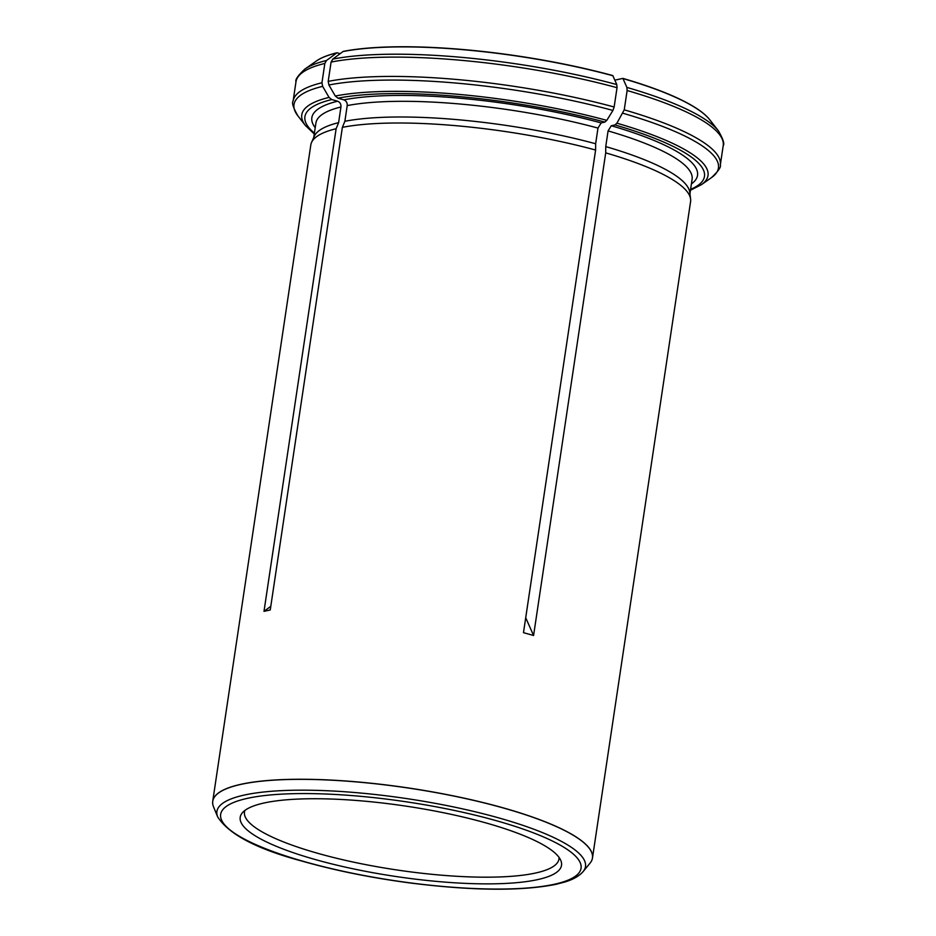 <?xml version="1.0" encoding="UTF-8"?>
<svg xmlns="http://www.w3.org/2000/svg" width="936" height="936" viewBox="0 0 936 936"><rect width="100%" height="100%" fill="white"/><g stroke="black" fill="none" stroke-linecap="round" stroke-linejoin="round"><path stroke-width="1.4" d="M343.009 51.55A204.188 44.671 8.5 0 1 612.869 75.734L612.787 75.559A203.966 44.624 8.5 0 0 343.219 51.41L332.76 59.12L331.087 62.068L328.197 81.385L328.899 85.001L335.299 96.034L337.954 98.186L343.863 99.848C346.273 100.819 347.385 102.738 347.209 105.604L344.869 121.282L342.377 127.343L270.247 609.98L263.999 611.337L270.796 606.317M614.835 80.157L622.885 78.39L626.886 87.411L627.132 90.523L624.242 109.84L616.906 123.189L614.929 124.933L611.278 125.74L608.084 130.911L605.744 146.589L605.709 152.861L533.578 635.497L525.716 617.737M213.502 806.727A191.985 42.003 8.5 0 1 213.431 806.563A191.985 42.003 8.5 0 1 212.741 801.193A191.985 42.003 8.5 0 1 241.102 784.263A191.985 42.003 8.5 0 1 457.587 796.758A191.985 42.003 8.5 0 1 592.488 857.949L690.569 201.685A191.985 42.003 -171.5 0 0 690.604 199.134L689.785 192.418A190.184 41.605 -171.5 0 0 605.744 146.589M690.604 199.134A191.985 42.003 -171.5 0 0 605.709 152.861M622.885 78.39A203.966 44.624 8.5 0 1 708.4 118.135A203.966 44.624 8.5 0 1 709.184 119.047M612.869 75.734L616.789 84.579L617.035 87.692L614.145 107.008L612.928 110.448L606.809 120.358L604.832 122.101L601.181 122.908L597.987 128.08L595.647 143.758A190.184 41.605 -171.5 0 0 344.869 121.282M595.647 143.758L595.612 150.029A191.985 42.003 -171.5 0 0 342.377 127.343M317.175 60.466A203.966 44.624 8.5 0 1 318.193 59.822A203.966 44.624 8.5 0 1 336.972 52.767L326.512 60.489L324.839 63.437L321.949 82.754L322.639 86.358L329.051 97.402L331.707 99.555L337.603 101.217C340.014 102.176 341.137 104.107 340.95 106.973L338.61 122.651A190.184 41.605 -171.5 0 0 314.274 136.293L311.536 142.483A191.985 42.003 -171.5 0 0 310.822 144.928L212.741 801.193M338.61 122.651L336.129 128.712A191.985 42.003 -171.5 0 0 311.536 142.483M592.488 857.949A191.985 42.003 8.5 0 1 590.253 862.887A191.985 42.003 8.5 0 1 590.148 863.015M595.612 150.029L523.481 632.666L533.578 635.497M336.129 128.712L263.999 611.337M537.533 879.641A162.454 35.545 -171.5 0 0 560.851 860.57A162.454 35.545 -171.5 0 0 406.119 806.153A162.454 35.545 -171.5 0 0 242.225 812.951A162.454 35.545 -171.5 0 0 344.46 866.923A162.454 35.545 -171.5 0 0 537.533 879.641M244.893 810.436A158.991 34.784 -171.5 0 0 244.483 812.015A158.991 34.784 -171.5 0 0 356.195 862.699A158.991 34.784 -171.5 0 0 535.486 873.042A158.991 34.784 -171.5 0 0 558.967 859.014A158.991 34.784 -171.5 0 0 559.038 857.388M340.142 53.668L336.972 52.767M622.966 78.566A204.188 44.671 8.5 0 1 709.874 119.902L718.462 130.923C723.13 139.125 724.71 144.027 723.212 145.618A215.982 47.256 8.5 0 0 627.132 90.523M606.809 120.358A205.393 44.94 -171.5 0 0 335.299 96.034M604.832 122.101A202 44.191 -171.5 0 0 337.954 98.186M329.051 97.402A205.393 44.94 -171.5 0 0 305.452 125.541L314.274 133.988M331.707 99.555A202 44.191 -171.5 0 0 314.402 133.134M318.193 59.822L316.263 61.086A204.188 44.671 8.5 0 1 336.749 52.919M340.95 106.973A190.184 41.605 -171.5 0 0 315.912 123.037L313.747 137.475M689.949 193.705L692.102 179.267A190.184 41.605 -171.5 0 0 608.084 130.911M691.4 183.936A194.981 42.658 -171.5 0 0 611.278 125.74M597.987 128.08A190.184 41.605 -171.5 0 0 347.209 105.604M601.181 122.908A194.981 42.658 -171.5 0 0 343.863 99.848M337.603 101.217A194.981 42.658 -171.5 0 0 315.21 127.717M321.949 82.754A215.982 47.256 -171.5 0 0 293.108 101.1L295.987 81.771A215.982 47.256 8.5 0 1 324.839 63.437M690.592 189.353A202 44.191 -171.5 0 0 614.929 124.933M723.212 145.618L720.322 164.947A215.982 47.256 -171.5 0 0 624.242 109.84M626.886 87.411A214.578 46.94 8.5 0 1 718.462 130.923M331.087 62.068A215.982 47.256 8.5 0 1 617.035 87.692M614.145 107.008A215.982 47.256 -171.5 0 0 328.197 81.385M332.76 59.12A214.578 46.94 8.5 0 1 616.789 84.579M612.928 110.448A214.578 46.94 -171.5 0 0 328.899 85.001M316.263 61.086L304.832 69.1A214.578 46.94 8.5 0 1 326.512 60.489M322.639 86.358A214.578 46.94 -171.5 0 0 297.847 115.795L305.452 125.541M616.906 123.189A205.393 44.94 -171.5 0 1 701.368 184.708L711.489 177.618A214.578 46.94 -171.5 0 0 623.013 113.279M213.56 806.89L217.679 816.906A186.346 40.774 -171.5 0 1 407.23 798.677A186.346 40.774 -171.5 0 1 583.175 871.521L590.043 863.156A191.939 41.991 -171.5 0 0 408.81 788.112A191.939 41.991 -171.5 0 0 213.56 806.89L213.431 806.563M554.135 884.309A182.192 39.862 -171.5 0 0 406.423 801.836A182.192 39.862 -171.5 0 0 242.014 837.79A182.192 39.862 -171.5 0 0 554.135 884.309M708.4 118.135L709.874 119.902M304.832 69.1C297.976 75.582 295.027 79.806 295.987 81.771M720.322 164.947C721.293 166.912 718.345 171.136 711.489 177.618M293.108 101.1C291.611 102.703 293.19 107.593 297.847 115.795M701.368 184.708L690.464 190.219M583.175 871.521C579.302 876.026 573.148 879.524 564.736 882.04L555.855 884.356C521.375 891.189 473.323 890.803 411.7 883.174C372.013 877.991 335.404 870.62 301.872 861.062C256.944 849.081 228.875 834.35 217.679 816.906"/></g></svg>
